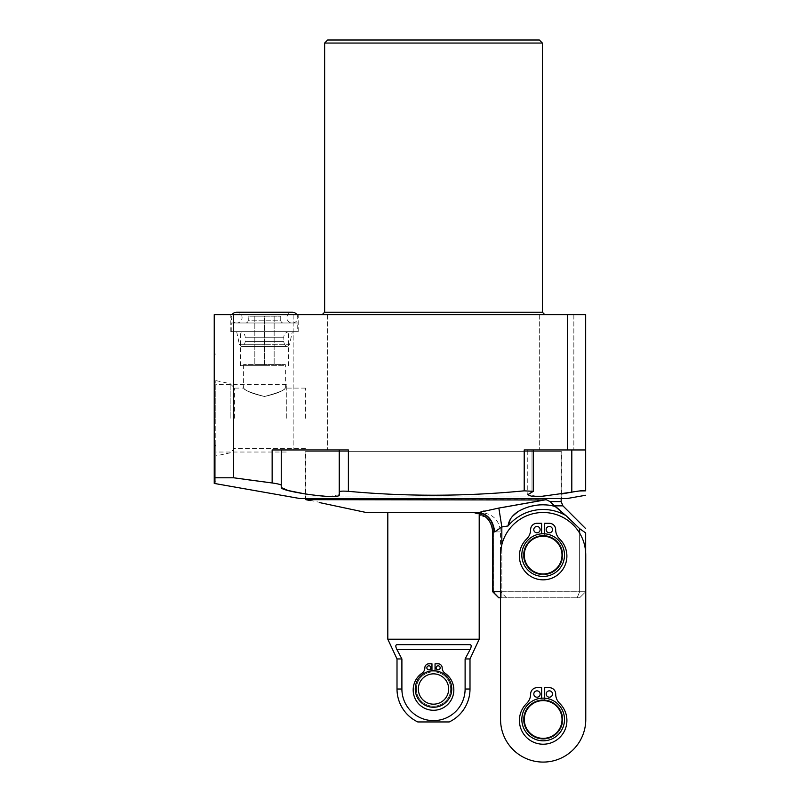 <?xml version="1.0" encoding="UTF-8"?>
<svg xmlns="http://www.w3.org/2000/svg" width="800" height="800" viewBox="0 0 800 800"><rect width="100%" height="100%" fill="white"/><g stroke="black" fill="none" stroke-linecap="round" stroke-linejoin="round"><path stroke-width="0.6" stroke-dasharray="4 3" d="M234.6 418.25L234.6 388.09L234.6 418.25M305.47 418.25L305.47 388.09L305.47 418.25M264.49 396.49C252.79 393.86 245.87 391.09 243.72 388.17C243.95 390.04 250.87 392.82 264.49 396.49C252.79 393.86 245.87 391.09 243.72 388.17C243.95 390.04 250.87 392.82 264.49 396.49C276.19 393.86 283.11 391.09 285.25 388.17C285.06 390.02 278.14 392.8 264.49 396.49C276.19 393.86 283.11 391.09 285.25 388.17C285.06 390.02 278.14 392.8 264.49 396.49M230.16 418.25L230.16 383.65L230.16 418.25M215.78 418.25L215.78 380.59L215.78 418.25M215.78 444.64L215.78 391.85L214.23 386.5L214.23 314.64L233.58 314.64L233.58 477.78L214.23 477.78L214.23 449.99L215.78 444.64L215.78 482.19L215.78 391.85M214.23 386.5L214.23 449.99M215.78 482.19L214.23 482.01L214.23 483.42M215.78 481.23L214.23 480.87M585.67 490.86L585.67 314.64L567.42 314.64L567.42 449.95L524.21 449.95L524.21 490.84C465.5 496.49 406.88 496.65 348.38 491.33C342.84 490.93 339.8 491.11 339.25 491.87L339.25 494.73L329.02 496.45L305.54 494.02M524.21 490.84L533.34 491.32L532 492.14L532 449.95L533.34 449.95L524.21 449.95L533.34 449.95L532 449.95L532 492.14L527.76 494.73L527.76 449.95L532 449.95L527.76 449.95L527.76 494.73L537.93 496.45L561.47 494.02M571.81 449.95L527.76 449.95L585.67 449.95L571.81 449.95L571.81 492.15L579.57 490.95M567.27 498.5L299.74 498.5M248.69 479.87L233.58 477.78M339.25 491.87L339.25 449.95L348.38 449.95L272.14 449.95L272.14 482.97C277.68 483.75 280.72 484.5 281.27 485.25L281.27 449.95L281.27 485.25M348.38 491.33L348.38 449.95L339.25 449.95L339.25 494.73L339.25 449.95L272.14 449.95L281.27 449.95L281.27 487.55M567.42 314.64L233.58 314.64M585.67 449.95L567.42 449.95M556.75 449.95L573.84 449.95L556.75 449.95M310.26 449.95L327.35 449.95L310.26 449.95M310.26 314.64L327.35 314.64L310.26 314.64M433.51 314.64L322.21 314.64L433.51 314.64M556.75 314.64L573.84 314.64L556.75 314.64M264.49 314.64L230.23 314.64L264.49 314.64M542.37 43.05L324.64 43.05M539.33 40L327.69 40M339.25 449.95L281.27 449.95M304 498.5L563.02 498.5L304 498.5A1.55 1.55 0 0 0 305.54 496.96L561.47 496.96L305.54 496.96L305.54 451.65L561.47 451.65L561.47 496.96A1.55 1.55 0 0 0 563.02 498.5M305.54 451.65L561.47 451.65M264.49 331.65L230.23 331.65L264.49 331.65M231.24 331.65L297.73 331.65L231.24 331.65L231.24 322.99L297.73 322.99L297.73 331.65M231.24 322.99L297.73 322.99M236.03 322.99L292.94 322.99L236.03 322.99A5.41 5.41 0 0 1 232.13 314.64M237.27 322.99L291.7 322.99A5.41 5.41 0 0 1 286.92 317.3A5.41 5.41 0 0 1 292.32 312.2L236.65 312.2A5.41 5.41 0 0 1 242.06 317.3A5.41 5.41 0 0 1 237.27 322.99L291.7 322.99M296.84 314.64A5.41 5.41 0 0 1 292.94 322.99M245.47 322.99L283.51 322.99L245.47 322.99A2.78 2.78 0 0 0 248.25 320.2L280.72 320.2A2.78 2.78 0 0 0 283.51 322.99M280.72 316.18L280.72 320.2L248.25 320.2L248.25 316.18L280.72 316.18L248.25 316.18M264.49 316.18L254.82 316.18L264.49 316.18L264.49 364.59L254.82 364.59L274.15 364.59L243.61 364.59L285.36 364.59L264.49 364.59L264.49 316.18M274.15 316.18L274.15 364.59L274.15 316.18M254.82 316.18L254.82 364.59L254.82 316.18M239.59 331.65L289.38 331.65L239.59 331.65A5.57 5.57 0 0 1 245.16 337.21L245.16 341.39A5.57 5.57 0 0 1 241.64 346.56L287.33 346.56L241.64 346.56L239.33 344.25L264.49 344.25L239.33 344.25L236.65 331.65M289.38 331.65A5.57 5.57 0 0 0 283.82 337.21L283.82 341.39A5.57 5.57 0 0 0 287.33 346.56L289.64 344.25L264.49 344.25L289.64 344.25L292.32 331.65M286.29 418.25L286.29 384.46L286.29 418.25M264.49 365.67L240.52 365.67L264.49 365.67C291.3 365.67 291.3 365.67 264.49 365.67C237.67 365.67 237.67 365.67 264.49 365.67M541.62 533.81L541.62 523.3L536.96 523.3A6.34 6.34 0 0 0 530.62 529.64A13.05 13.05 0 0 1 526.64 539.02A23.75 23.75 0 0 0 526.26 572.79A23.75 23.75 0 0 0 560.03 572.79A23.75 23.75 0 0 0 559.65 539.02A13.05 13.05 0 0 1 555.67 529.64A6.34 6.34 0 0 0 549.33 523.3L544.67 523.3L544.67 535.44A19.72 19.72 0 0 0 543.15 535.38A19.72 19.72 0 0 1 562.86 555.1A19.72 19.72 0 0 1 543.15 574.82A19.72 19.72 0 0 0 562.85 555.86A19.72 19.72 0 0 0 543.15 535.38A19.72 19.72 0 0 0 523.43 555.1A19.72 19.72 0 0 0 543.15 574.82A19.72 19.72 0 0 0 562.85 555.86A19.72 19.72 0 0 0 544.67 535.44L544.67 533.81A21.34 21.34 0 0 0 521.81 555.1A21.34 21.34 0 0 0 543.15 576.44A21.34 21.34 0 0 0 564.47 555.86A21.34 21.34 0 0 0 543.15 533.76A21.34 21.34 0 0 1 564.49 555.1A21.34 21.34 0 0 1 543.15 576.44A21.34 21.34 0 0 1 521.81 555.1A21.34 21.34 0 0 1 543.15 533.76A21.34 21.34 0 0 0 521.82 555.86A21.34 21.34 0 0 0 543.15 576.44A21.34 21.34 0 0 0 564.49 555.1A21.34 21.34 0 0 0 541.62 533.81L541.62 523.3L536.96 523.3A6.34 6.34 0 0 0 530.62 529.64A13.05 13.05 0 0 1 526.64 539.02A23.75 23.75 0 0 0 526.26 572.79A23.75 23.75 0 0 0 560.03 572.79A23.75 23.75 0 0 0 559.65 539.02A13.05 13.05 0 0 1 555.67 529.64A6.34 6.34 0 0 0 549.33 523.3L544.67 523.3L544.67 535.44L544.67 523.3L549.33 523.3A6.34 6.34 0 0 1 555.67 529.64A13.05 13.05 0 0 0 559.65 539.02A23.75 23.75 0 0 1 560.03 572.79A23.75 23.75 0 0 1 526.26 572.79A23.75 23.75 0 0 1 526.64 539.02A13.05 13.05 0 0 0 530.62 529.64A6.34 6.34 0 0 1 536.96 523.3L541.62 523.3L541.62 533.81A21.34 21.34 0 0 0 521.82 555.86A21.34 21.34 0 0 0 543.15 576.44A21.34 21.34 0 0 0 564.47 555.86A21.34 21.34 0 0 0 544.67 533.81M546.16 529.64A3.17 3.17 0 0 1 549.33 526.47A3.17 3.17 0 0 1 552.5 529.64A3.17 3.17 0 0 1 549.33 532.81A3.17 3.17 0 0 1 546.16 529.64A3.17 3.17 0 0 1 549.33 526.47A3.17 3.17 0 0 1 552.5 529.64A3.17 3.17 0 0 1 549.33 532.81A3.17 3.17 0 0 1 546.16 529.64A3.17 3.17 0 0 1 549.33 526.47A3.17 3.17 0 0 1 552.5 529.64A3.17 3.17 0 0 1 549.33 532.81A3.17 3.17 0 0 1 546.16 529.64M533.79 529.64A3.17 3.17 0 0 1 536.96 526.47A3.17 3.17 0 0 1 540.13 529.64A3.17 3.17 0 0 1 536.96 532.81A3.17 3.17 0 0 1 533.79 529.64A3.17 3.17 0 0 1 536.96 526.47A3.17 3.17 0 0 1 540.13 529.64A3.17 3.17 0 0 1 536.96 532.81A3.17 3.17 0 0 1 533.79 529.64A3.17 3.17 0 0 1 536.96 526.47A3.17 3.17 0 0 1 540.13 529.64A3.17 3.17 0 0 1 536.96 532.81A3.17 3.17 0 0 1 533.79 529.64M541.62 535.44A19.72 19.72 0 0 0 523.44 555.86A19.72 19.72 0 0 0 543.15 574.82A19.72 19.72 0 0 0 562.86 555.1A19.72 19.72 0 0 0 541.62 535.44A19.72 19.72 0 0 1 543.15 535.38A19.72 19.72 0 0 0 523.43 555.1A19.72 19.72 0 0 0 543.15 574.82A19.72 19.72 0 0 1 523.44 555.86A19.72 19.72 0 0 1 541.62 535.44M541.64 698.2L541.64 687.69L541.64 698.2A21.34 21.34 0 0 1 543.16 698.14A21.34 21.34 0 0 0 521.84 720.25A21.34 21.34 0 0 0 543.17 740.82A21.34 21.34 0 0 0 564.51 719.48A21.34 21.34 0 0 0 543.16 698.14A21.34 21.34 0 0 0 521.83 719.48A21.34 21.34 0 0 0 543.17 740.82A21.34 21.34 0 0 1 521.83 719.48A21.34 21.34 0 0 1 543.16 698.14A21.34 21.34 0 0 1 564.51 719.48A21.34 21.34 0 0 1 543.17 740.82A21.34 21.34 0 0 0 564.51 719.48A21.34 21.34 0 0 0 543.16 698.14A21.34 21.34 0 0 0 521.83 719.48A21.34 21.34 0 0 0 543.17 740.82A21.34 21.34 0 0 1 521.83 719.48A21.34 21.34 0 0 1 543.16 698.14A21.34 21.34 0 0 1 564.51 719.48A21.34 21.34 0 0 1 543.17 740.82A21.34 21.34 0 0 0 564.49 720.24A21.34 21.34 0 0 0 543.16 698.14A21.34 21.34 0 0 1 544.69 698.19L544.69 699.82A19.72 19.72 0 0 0 541.64 699.82L541.64 698.2A21.34 21.34 0 0 0 521.84 720.25A21.34 21.34 0 0 0 543.17 740.82A21.34 21.34 0 0 0 564.49 720.24A21.34 21.34 0 0 0 544.69 698.19L544.69 699.82A19.72 19.72 0 0 0 523.45 719.48A19.72 19.72 0 0 0 543.17 739.2A19.72 19.72 0 0 0 562.87 720.24A19.72 19.72 0 0 0 544.69 699.82L544.69 698.19M498.73 597.78L492.7 591.75L501.83 591.75L501.83 544.72A42.6 42.6 0 0 0 500.54 555.11L500.56 719.49A42.6 42.6 0 0 0 543.17 762.08A42.6 42.6 0 0 0 585.77 719.47L585.75 555.09A42.6 42.6 0 0 0 501.83 544.72L501.83 591.75L579.64 591.75L579.64 533.12A42.6 42.6 0 0 0 500.54 555.11L500.56 719.49A42.6 42.6 0 0 0 543.17 762.08A42.6 42.6 0 0 0 585.77 719.47L585.75 555.09A42.6 42.6 0 0 0 579.64 533.12L579.64 528.66L576.56 525.7M577.14 597.78L500.55 597.78L579.64 597.78L577.14 597.78L579.64 591.75L577.14 597.78M500.55 591.75L501.83 591.75L501.83 597.78L501.83 591.75L585.67 591.75L579.64 591.75L579.64 533.12M585.67 532.94L585.67 591.75L579.64 597.78L585.67 591.75L585.67 552.53M499.05 597.78L506.5 597.78L499.05 597.78L493.63 591.75L500.46 591.75L493.63 591.75L493.63 531.9L492.7 531.9L493.63 531.9L493.63 591.75L499.05 597.78M585.75 555.09A42.6 42.6 0 0 0 543.14 512.5A42.6 42.6 0 0 0 500.54 555.11L500.55 597.78M508.44 524.35L508.04 525.97L501.83 526.97L498.85 508.06L484.12 510.96M565.61 515.24L559.29 509.53M558.49 508.87L557.07 507.76M555.98 506.99L554.28 505.86L562.93 505.86M555.18 506.5L551.27 505.5C539.43 503.61 528.37 505.62 518.08 511.54L518.01 511.58M551.67 503.49L550.06 501.6L546.16 499.67L305.85 499.67M544.47 499.99L540.52 500.73M502.59 507.45L498.85 508.06M512.19 516.53L510.28 519.51M518.08 511.54A50.26 50.26 0 0 1 551.27 505.5A50.26 50.26 0 0 0 518.08 511.54M543.8 504.85A50.26 50.26 0 0 0 537.16 505.2A50.26 50.26 0 0 1 543.8 504.85M531.12 506.3A50.26 50.26 0 0 0 524.8 508.31A50.26 50.26 0 0 1 531.12 506.3M481.32 511.68L478.43 512.57L387.81 512.57L479.2 512.57L479.2 513.47M310.29 500.61C308.4 500.21 308.4 500.21 310.29 500.61L310.29 500.61M319.33 502.54C321.21 502.94 321.21 502.94 319.33 502.54L319.33 502.54M476.28 512.57A19.33 17.36 90 0 1 493.63 531.9L500.46 531.9L493.63 531.9A19.33 17.36 -90 0 0 476.28 512.57C482.71 512.57 482.71 512.57 476.28 512.57L473.37 512.57L486.49 517.71M501.83 544.72L501.83 526.97L494.71 531.9C493.12 520.19 487.69 513.74 478.43 512.57L479.2 512.57M387.81 639.22L479.2 639.22M397.01 689.02L401.9 689.02A31.61 31.61 0 0 0 433.51 720.62A31.61 31.61 0 0 0 465.11 689.02L465.11 658.95L470 658.95M469.48 650.71L466.97 655.48M470.71 648.19L471.07 647.01M471.19 646.02L471.05 645.27M470.65 644.8L397.05 644.64C395.47 644.87 395.42 646.49 396.9 649.51L470.11 649.51M397.01 658.95L401.9 658.95L401.3 657.83M400.04 655.47L396.9 649.51M401.9 689.02L401.9 658.95M431.96 670.76A18.32 18.32 0 0 0 415.18 689.02A18.32 18.32 0 0 0 433.51 707.34A18.32 18.32 0 0 0 451.83 689.02A18.32 18.32 0 0 0 435.05 670.76M397.05 644.64L469.97 644.64L397.05 644.64M415.18 689.02A18.32 18.32 0 0 0 433.51 707.34A18.32 18.32 0 0 0 451.83 689.02A18.32 18.32 0 0 0 433.51 670.69A18.32 18.32 0 0 0 415.18 689.02M417.79 721.95L449.22 721.95M305.85 451.65L561.16 451.65L305.85 451.65L305.85 498.5M561.16 451.65L561.16 498.5M500.56 719.49A42.6 42.6 0 0 0 543.17 762.08A42.6 42.6 0 0 0 585.77 719.47M541.64 687.69L536.98 687.69A6.34 6.34 0 0 0 530.64 694.03A13.05 13.05 0 0 1 526.66 703.41A23.75 23.75 0 0 0 526.29 737.18A23.75 23.75 0 0 0 560.05 737.17A23.75 23.75 0 0 0 559.67 703.4A13.05 13.05 0 0 1 555.69 694.02A6.34 6.34 0 0 0 549.35 687.68L544.69 687.68L544.69 699.82A19.72 19.72 0 0 1 562.87 720.24A19.72 19.72 0 0 1 543.17 739.2A19.72 19.72 0 0 0 562.88 719.48A19.72 19.72 0 0 0 541.64 699.82A19.72 19.72 0 0 0 523.47 720.25A19.72 19.72 0 0 0 543.17 739.2A19.72 19.72 0 0 0 562.88 719.48A19.72 19.72 0 0 0 543.16 699.76A19.72 19.72 0 0 0 523.45 719.48A19.72 19.72 0 0 0 543.17 739.2A19.72 19.72 0 0 1 523.47 720.25A19.72 19.72 0 0 1 541.64 699.82L541.64 687.69L536.98 687.69A6.34 6.34 0 0 0 530.64 694.03A13.05 13.05 0 0 1 526.66 703.41A23.75 23.75 0 0 0 526.29 737.18A23.75 23.75 0 0 0 560.05 737.17A23.75 23.75 0 0 0 559.67 703.4A13.05 13.05 0 0 1 555.69 694.02A6.34 6.34 0 0 0 549.35 687.68L544.69 687.68L549.35 687.68A6.34 6.34 0 0 1 555.69 694.02A13.05 13.05 0 0 0 559.67 703.4A23.75 23.75 0 0 1 560.05 737.17A23.75 23.75 0 0 1 526.29 737.18A23.75 23.75 0 0 1 526.66 703.41A13.05 13.05 0 0 0 530.64 694.03A6.34 6.34 0 0 1 536.98 687.69L541.64 687.69M546.18 694.02A3.17 3.17 0 0 1 549.35 690.85A3.17 3.17 0 0 1 552.52 694.02A3.17 3.17 0 0 1 549.35 697.19A3.17 3.17 0 0 1 546.18 694.02A3.17 3.17 0 0 1 549.35 690.85A3.17 3.17 0 0 1 552.52 694.02A3.17 3.17 0 0 1 549.35 697.19A3.17 3.17 0 0 1 546.18 694.02A3.17 3.17 0 0 1 549.35 690.85A3.17 3.17 0 0 1 552.52 694.02A3.17 3.17 0 0 1 549.35 697.19A3.17 3.17 0 0 1 546.18 694.02M533.81 694.03A3.17 3.17 0 0 1 536.98 690.86A3.17 3.17 0 0 1 540.15 694.03A3.17 3.17 0 0 1 536.98 697.2A3.17 3.17 0 0 1 533.81 694.03A3.17 3.17 0 0 1 536.98 690.86A3.17 3.17 0 0 1 540.15 694.03A3.17 3.17 0 0 1 536.98 697.2A3.17 3.17 0 0 1 533.81 694.03A3.17 3.17 0 0 1 536.98 690.86A3.17 3.17 0 0 1 540.15 694.03A3.17 3.17 0 0 1 536.98 697.2A3.17 3.17 0 0 1 533.81 694.03M543.17 740.82A21.34 21.34 0 0 1 521.83 719.48A21.34 21.34 0 0 1 543.16 698.14A21.34 21.34 0 0 1 564.51 719.48A21.34 21.34 0 0 1 543.17 740.82A21.34 21.34 0 0 0 564.51 719.48A21.34 21.34 0 0 0 543.16 698.14A21.34 21.34 0 0 0 521.83 719.48A21.34 21.34 0 0 0 543.17 740.82A21.34 21.34 0 0 0 564.51 719.48A21.34 21.34 0 0 0 543.16 698.14A21.34 21.34 0 0 0 521.83 719.48A21.34 21.34 0 0 0 543.17 740.82M543.17 738.35A18.87 18.87 0 0 1 524.3 719.48A18.87 18.87 0 0 1 543.17 700.61A18.87 18.87 0 0 1 562.03 719.48A18.87 18.87 0 0 1 543.17 738.35M543.15 576.44A21.34 21.34 0 0 0 564.49 555.1A21.34 21.34 0 0 0 543.15 533.76A21.34 21.34 0 0 0 521.81 555.1A21.34 21.34 0 0 0 543.15 576.44A21.34 21.34 0 0 0 564.49 555.1A21.34 21.34 0 0 0 543.15 533.76A21.34 21.34 0 0 0 521.81 555.1A21.34 21.34 0 0 0 543.15 576.44A21.34 21.34 0 0 1 521.81 555.1A21.34 21.34 0 0 1 543.15 533.76A21.34 21.34 0 0 1 564.49 555.1A21.34 21.34 0 0 1 543.15 576.44M543.15 573.97A18.87 18.87 0 0 1 524.28 555.1A18.87 18.87 0 0 1 543.15 536.23A18.87 18.87 0 0 1 562.01 555.1A18.87 18.87 0 0 1 543.15 573.97M431.96 671.92L431.96 663.81L428.87 663.81A4.02 4.02 0 0 0 424.85 667.83A6.49 6.49 0 0 1 422.02 673.18A20.33 20.33 0 0 0 418.27 703.41A20.33 20.33 0 0 0 448.74 703.41A20.33 20.33 0 0 0 444.99 673.18A6.49 6.49 0 0 1 442.17 667.83A4.02 4.02 0 0 0 438.15 663.81L435.05 663.81L435.05 671.92A17.16 17.16 0 0 1 450.65 689.79A17.16 17.16 0 0 1 433.51 706.18A17.16 17.16 0 0 1 416.36 689.79A17.16 17.16 0 0 1 435.05 671.92A17.16 17.16 0 0 0 416.34 689.02A17.16 17.16 0 0 0 433.51 706.18A17.16 17.16 0 0 0 450.67 689.02A17.16 17.16 0 0 0 431.96 671.92L431.96 663.81L428.87 663.81A4.02 4.02 0 0 0 424.85 667.83A6.49 6.49 0 0 1 422.02 673.18A20.33 20.33 0 0 0 418.27 703.41A20.33 20.33 0 0 0 448.74 703.41A20.33 20.33 0 0 0 444.99 673.18A6.49 6.49 0 0 1 442.17 667.83A4.02 4.02 0 0 0 438.15 663.81L435.05 663.81L435.05 670.84A18.25 18.25 0 0 1 451.74 689.79A18.25 18.25 0 0 1 433.51 707.26A18.25 18.25 0 0 1 415.28 689.79A18.25 18.25 0 0 1 431.96 670.84L431.96 671.92L431.96 670.84A18.25 18.25 0 0 1 435.05 670.84L435.05 671.92A17.16 17.16 0 0 1 450.65 689.79A17.16 17.16 0 0 1 433.51 706.18A17.16 17.16 0 0 1 416.34 689.02A17.16 17.16 0 0 1 433.51 671.85A17.16 17.16 0 0 1 450.67 689.02A17.16 17.16 0 0 1 433.51 706.18A17.16 17.16 0 0 1 416.36 689.79A17.16 17.16 0 0 1 431.96 671.92M436.14 667.83A2.01 2.01 0 0 1 438.15 665.82A2.01 2.01 0 0 1 440.16 667.83A2.01 2.01 0 0 1 438.15 669.84A2.01 2.01 0 0 1 436.14 667.83A2.01 2.01 0 0 1 438.15 665.82A2.01 2.01 0 0 1 440.16 667.83A2.01 2.01 0 0 1 438.15 669.84A2.01 2.01 0 0 1 436.14 667.83A2.01 2.01 0 0 1 438.15 665.82A2.01 2.01 0 0 1 440.16 667.83A2.01 2.01 0 0 1 438.15 669.84A2.01 2.01 0 0 1 436.14 667.83M426.86 667.83A2.01 2.01 0 0 1 428.87 665.82A2.01 2.01 0 0 1 430.88 667.83A2.01 2.01 0 0 1 428.87 669.84A2.01 2.01 0 0 1 426.86 667.83A2.01 2.01 0 0 1 428.87 665.82A2.01 2.01 0 0 1 430.88 667.83A2.01 2.01 0 0 1 428.87 669.84A2.01 2.01 0 0 1 426.86 667.83A2.01 2.01 0 0 1 428.87 665.82A2.01 2.01 0 0 1 430.88 667.83A2.01 2.01 0 0 1 428.87 669.84A2.01 2.01 0 0 1 426.86 667.83M433.51 707.26A18.25 18.25 0 0 1 415.26 689.02A18.25 18.25 0 0 1 433.51 670.77A18.25 18.25 0 0 1 451.75 689.02A18.25 18.25 0 0 1 433.51 707.26A18.25 18.25 0 0 1 415.26 689.02A18.25 18.25 0 0 1 433.51 670.77A18.25 18.25 0 0 1 451.75 689.02A18.25 18.25 0 0 1 433.51 707.26A18.25 18.25 0 0 1 415.28 689.79A18.25 18.25 0 0 1 435.05 670.84A18.25 18.25 0 0 1 451.74 689.79A18.25 18.25 0 0 1 433.51 707.26A18.25 18.25 0 0 1 415.26 689.02A18.25 18.25 0 0 1 433.51 670.77A18.25 18.25 0 0 1 451.75 689.02A18.25 18.25 0 0 1 433.51 707.26M433.51 704.17A15.15 15.15 0 0 0 448.66 689.02A15.15 15.15 0 0 0 433.51 673.86A15.15 15.15 0 0 0 418.35 689.02A15.15 15.15 0 0 0 433.51 704.17M435.05 670.84L435.05 663.81L438.15 663.81A4.02 4.02 0 0 1 442.17 667.83A6.49 6.49 0 0 0 444.99 673.18A20.33 20.33 0 0 1 448.74 703.41A20.33 20.33 0 0 1 418.27 703.41A20.33 20.33 0 0 1 422.02 673.18A6.49 6.49 0 0 0 424.85 667.83A4.02 4.02 0 0 1 428.87 663.81L431.96 663.81L431.96 670.84M324.64 312.21L542.37 312.21M245.16 341.39L283.82 341.39L245.16 341.39M245.16 337.21L283.82 337.21L245.16 337.21M508.04 525.97A45.62 45.62 0 0 1 565.82 515.52M550.06 501.6L561.16 501.6M494.71 531.9L492.7 531.84M465.11 689.02L470 689.02M305.47 448.4L234.6 448.4L230.16 452.84L215.78 455.9M305.47 388.09L285.38 388.09M243.61 364.59L243.61 388.08L234.6 388.09L230.16 383.65L215.78 380.59M215.78 354.07L214.23 354.07M327.35 314.64L327.35 449.95L327.35 314.64M293.17 314.64L293.17 449.95L293.17 314.64M573.84 314.64L573.84 449.95L573.84 314.64M539.67 314.64L539.67 449.95L539.67 314.64M296.74 497.97A4.87 4.87 0 0 0 295.32 497.49L286.22 495.88A4.87 4.87 0 0 0 284.71 495.85M533.34 449.95L533.34 491.32M230.23 331.65L230.23 314.64M298.74 331.65L298.74 314.64M285.36 388.08L285.36 364.59M286.29 384.46L215.78 384.46M286.29 452.03L215.78 452.03M240.52 365.67L240.52 331.65M288.46 365.67L288.46 331.65M506.5 597.78L500.47 591.75L500.46 531.9C499.32 520.16 492.88 513.72 481.14 512.57M492.7 591.75L492.7 531.9M492.63 530.25L492.14 527.29M491.82 526.12L490.84 523.63M488.54 519.92L488.12 519.41M320.78 502.85A4.87 4.87 0 0 0 319.38 502.31L310.33 500.39A4.87 4.87 0 0 0 308.83 500.31"/><path stroke-width="1.2" d="M585.67 495.26L567.27 498.5L299.74 498.5L214.23 483.42L214.23 477.78L233.58 477.78L233.58 314.64L585.67 314.64L585.67 490.86C584.09 490.36 579.47 490.79 571.81 492.15L561.47 494.02M214.23 482.01L214.23 314.64L233.58 314.64M305.54 494.02L288.15 490.52L281.27 487.55L281.27 485.25C280.72 484.5 277.68 483.75 272.14 482.97L248.69 479.87M579.57 490.95L585.67 490.86M284.78 495.86L296.74 497.97M433.51 43.05L542.37 43.05L542.37 312.21L324.64 312.21L324.64 43.05L433.51 43.05M324.64 43.05L327.69 40L539.33 40L542.37 43.05M571.81 449.95L571.81 492.15L542.37 496.25L531.69 496.26L527.76 494.73L533.34 491.32L524.21 490.84L524.21 449.95L585.67 449.95M233.58 477.78L272.14 482.97L272.14 449.95L348.38 449.95L348.38 491.33C406.88 496.66 465.5 496.5 524.21 490.84M348.38 491.33C342.84 490.93 339.8 491.11 339.25 491.87L339.25 494.73C341.29 500.37 279.81 491.3 281.27 487.55M567.42 314.64L567.42 449.95M281.27 485.25L281.27 449.95M339.25 449.95L339.25 491.87M232.13 314.64A5.41 5.41 0 0 1 236.65 312.2L292.32 312.2A5.41 5.41 0 0 1 296.84 314.64M541.62 533.81L541.62 523.3L536.96 523.3A6.34 6.34 0 0 0 530.62 529.64A13.05 13.05 0 0 1 526.64 539.02A23.75 23.75 0 0 0 526.26 572.79A23.75 23.75 0 0 0 560.03 572.79A23.75 23.75 0 0 0 559.65 539.02A13.05 13.05 0 0 1 555.67 529.64A6.34 6.34 0 0 0 549.33 523.3L544.67 523.3L544.67 533.81M533.79 529.64A3.17 3.17 0 0 1 536.96 526.47A3.17 3.17 0 0 1 540.13 529.64A3.17 3.17 0 0 1 536.96 532.81A3.17 3.17 0 0 1 533.79 529.64M546.16 529.64A3.17 3.17 0 0 1 549.33 526.47A3.17 3.17 0 0 1 552.5 529.64A3.17 3.17 0 0 1 549.33 532.81A3.17 3.17 0 0 1 546.16 529.64M585.77 719.47L585.75 555.09A42.6 42.6 0 0 0 543.14 512.5A42.6 42.6 0 0 0 500.54 555.11L500.56 719.49A42.6 42.6 0 0 0 543.17 762.08A42.6 42.6 0 0 0 585.77 719.47L585.75 555.09M579.64 533.12L579.64 528.66L585.67 532.94L579.64 528.66L565.61 515.24M585.67 552.53L585.67 532.94C585.67 527.16 585.67 527.16 585.67 532.94C585.67 527.16 585.67 527.16 585.67 532.94M500.55 591.75L492.7 591.75L492.7 531.9L494.71 531.9L501.83 526.97L508.04 525.97C508.85 520.14 512.2 515.33 518.08 511.54C528.39 505.62 539.45 503.61 551.27 505.5L555.18 506.5L565.82 515.52A45.62 45.62 0 0 0 508.04 525.97M500.55 597.78L498.73 597.78L500.55 597.78L500.56 719.49M576.56 525.7L565.88 515.5M559.29 509.53L558.49 508.87M557.07 507.76L555.98 506.99M501.83 544.72L501.83 526.97L498.85 508.06L546.16 499.67L550.06 501.6L555.18 506.5M585.67 528.6L562.93 505.86L554.28 505.86L551.67 503.49M305.85 498.5L305.85 499.67L544.47 499.99M540.52 500.73L502.59 507.45M518.01 511.58L512.19 516.53M510.28 519.51L508.44 524.35M551.27 505.5A50.26 50.26 0 0 0 543.8 504.85A50.26 50.26 0 0 1 551.27 505.5M537.16 505.2A50.26 50.26 0 0 0 531.12 506.3A50.26 50.26 0 0 1 537.16 505.2M524.8 508.31A50.26 50.26 0 0 0 518.08 511.54A50.26 50.26 0 0 1 524.8 508.31M494.71 531.9C493.12 520.19 487.69 513.74 478.43 512.57L498.85 508.06M484.12 510.96L481.32 511.68M478.25 512.57L366.55 512.57L478.25 512.57M310.29 500.61C308.4 500.21 308.4 500.21 310.29 500.61C308.4 500.21 308.4 500.21 310.29 500.61L309.95 500.54M308.99 500.34L305.85 499.67M319.33 502.54C321.21 502.94 321.21 502.94 319.33 502.54C321.21 502.94 321.21 502.94 319.33 502.54M366.55 512.57L320.37 502.76M387.81 512.57L387.81 639.22L479.2 639.22L470 658.95L465.11 658.95L469.48 650.71M479.2 513.47L479.2 639.22M387.81 639.22L397.01 658.95L401.9 658.95L401.9 689.02A31.61 31.61 0 0 0 433.51 720.62A31.61 31.61 0 0 0 465.11 689.02L465.11 658.95L466.97 655.48M401.9 658.95L396.9 649.51C395.42 646.49 395.47 644.87 397.05 644.64L469.97 644.64C471.54 644.87 471.59 646.49 470.11 649.51L470.71 648.19M471.07 647.01L471.19 646.02M401.3 657.83L400.04 655.47M401.9 689.02L397.01 689.02A36.49 36.49 0 0 0 417.79 721.95L449.22 721.95A36.49 36.49 0 0 0 470 689.02L470 658.95M435.05 670.76A18.32 18.32 0 0 0 431.96 670.76M561.16 498.5L561.16 501.6L550.06 501.6M541.64 698.2L541.64 687.69L536.98 687.69A6.34 6.34 0 0 0 530.64 694.03A13.05 13.05 0 0 1 526.66 703.41A23.75 23.75 0 0 0 526.29 737.18A23.75 23.75 0 0 0 560.05 737.17A23.75 23.75 0 0 0 559.67 703.4A13.05 13.05 0 0 1 555.69 694.02A6.34 6.34 0 0 0 549.35 687.68L544.69 687.68L544.69 698.19M533.81 694.03A3.17 3.17 0 0 1 536.98 690.86A3.17 3.17 0 0 1 540.15 694.03A3.17 3.17 0 0 1 536.98 697.2A3.17 3.17 0 0 1 533.81 694.03M546.18 694.02A3.17 3.17 0 0 1 549.35 690.85A3.17 3.17 0 0 1 552.52 694.02A3.17 3.17 0 0 1 549.35 697.19A3.17 3.17 0 0 1 546.18 694.02M543.17 740.82A21.34 21.34 0 0 1 521.83 719.48A21.34 21.34 0 0 1 543.16 698.14A21.34 21.34 0 0 1 564.51 719.48A21.34 21.34 0 0 1 543.17 740.82M543.17 738.35A18.87 18.87 0 0 0 562.03 719.48A18.87 18.87 0 0 0 543.17 700.61A18.87 18.87 0 0 0 524.3 719.48A18.87 18.87 0 0 0 543.17 738.35M543.15 576.44A21.34 21.34 0 0 1 521.81 555.1A21.34 21.34 0 0 1 543.15 533.76A21.34 21.34 0 0 1 564.49 555.1A21.34 21.34 0 0 1 543.15 576.44M543.15 573.97A18.87 18.87 0 0 0 562.01 555.1A18.87 18.87 0 0 0 543.15 536.23A18.87 18.87 0 0 0 524.28 555.1A18.87 18.87 0 0 0 543.15 573.97M431.96 670.84L431.96 663.81L428.87 663.81A4.02 4.02 0 0 0 424.85 667.83A6.49 6.49 0 0 1 422.02 673.18A20.33 20.33 0 0 0 418.27 703.41A20.33 20.33 0 0 0 448.74 703.41A20.33 20.33 0 0 0 444.99 673.18A6.49 6.49 0 0 1 442.17 667.83A4.02 4.02 0 0 0 438.15 663.81L435.05 663.81L435.05 670.84M436.14 667.83A2.01 2.01 0 0 1 438.15 665.82A2.01 2.01 0 0 1 440.16 667.83A2.01 2.01 0 0 1 438.15 669.84A2.01 2.01 0 0 1 436.14 667.83M426.86 667.83A2.01 2.01 0 0 1 428.87 665.82A2.01 2.01 0 0 1 430.88 667.83A2.01 2.01 0 0 1 428.87 669.84A2.01 2.01 0 0 1 426.86 667.83M433.51 707.26A18.25 18.25 0 0 1 415.26 689.02A18.25 18.25 0 0 1 433.51 670.77A18.25 18.25 0 0 1 451.75 689.02A18.25 18.25 0 0 1 433.51 707.26M433.51 704.17A15.15 15.15 0 0 0 448.66 689.02A15.15 15.15 0 0 0 433.51 673.86A15.15 15.15 0 0 0 418.35 689.02A15.15 15.15 0 0 0 433.51 704.17M465.11 689.02L470 689.02M396.9 649.51L470.11 649.51M542.37 312.21L544.8 314.64M324.64 312.21L322.21 314.64M533.34 491.32L533.34 449.95M498.73 597.78L492.7 591.75M562.93 505.86L561.16 501.6M492.7 531.9C491.56 520.16 485.11 513.72 473.37 512.57M492.7 531.84L492.63 530.25M492.14 527.29L491.82 526.12M490.84 523.63L488.64 520.05M488.12 519.41L486.49 517.71M397.01 689.02L397.01 658.95"/></g></svg>
